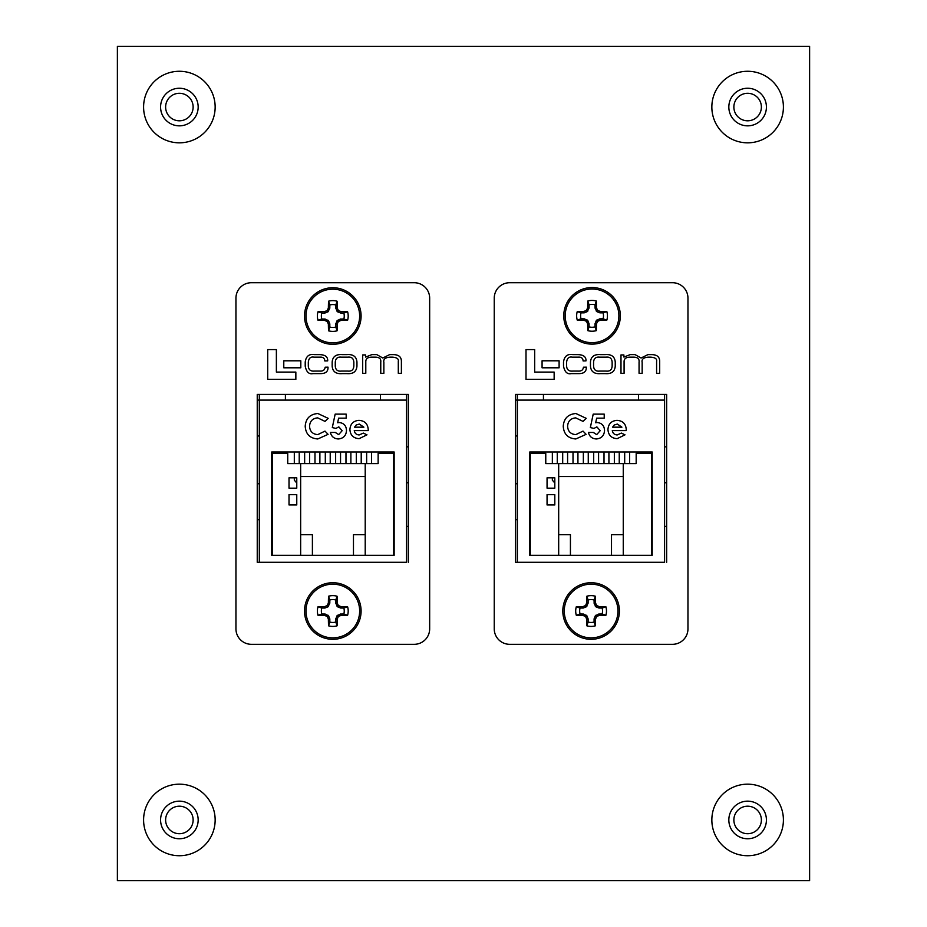 <?xml version="1.0" encoding="UTF-8"?>
<svg xmlns="http://www.w3.org/2000/svg" width="927" height="927" viewBox="0 0 927 927"><rect width="100%" height="100%" fill="white"/><g stroke="black" fill="none" stroke-linecap="round" stroke-linejoin="round"><path stroke-width="1.39" d="M179.375 833.709A13.754 13.754 0 0 1 165.62 819.955A13.754 13.754 0 0 1 179.375 806.2A13.754 13.754 0 0 1 193.129 819.955A13.754 13.754 0 0 1 179.375 833.709M747.625 833.709A13.754 13.754 0 0 1 733.871 819.955A13.754 13.754 0 0 1 747.625 806.2A13.754 13.754 0 0 1 761.38 819.955A13.754 13.754 0 0 1 747.625 833.709M179.375 120.8A13.754 13.754 0 0 1 165.62 107.045A13.754 13.754 0 0 1 179.375 93.291A13.754 13.754 0 0 1 193.129 107.045A13.754 13.754 0 0 1 179.375 120.8M747.625 120.8A13.754 13.754 0 0 1 733.871 107.045A13.754 13.754 0 0 1 747.625 93.291A13.754 13.754 0 0 1 761.38 107.045A13.754 13.754 0 0 1 747.625 120.8M117.381 880.65L809.619 880.65L809.619 46.35L117.381 46.35L117.381 880.65M335.783 327.057L337.08 330.8A43.87 3.824 -90 0 0 337.231 324.241L335.783 323.963L337.046 320.742L340.406 319.062L343.847 318.992L347.59 320.29A15.4 15.4 0 0 0 347.59 311.739A43.87 3.824 180 0 0 341.032 311.576L340.742 313.025L337.532 311.773L335.852 308.413L335.783 304.971L337.08 301.217A15.4 15.4 0 0 0 328.529 301.217A43.87 3.824 90 0 0 328.367 307.776L329.815 308.065L328.077 311.773L324.856 313.025L321.762 313.025A11.437 11.437 0 0 0 321.762 318.992L325.203 319.062L328.564 320.742L329.815 323.963L329.815 327.057A11.437 11.437 0 0 0 335.783 327.057L335.783 323.963M329.815 323.963L328.367 324.241A43.87 3.824 90 0 0 328.529 330.8A15.4 15.4 0 0 0 337.08 330.8M343.847 318.992A11.437 11.437 0 0 0 343.847 313.025L347.59 311.739M332.805 287.729A28.285 28.285 0 0 0 304.519 316.014A28.285 28.285 0 0 1 332.805 287.729A28.285 28.285 0 0 1 361.09 316.014A28.285 28.285 0 0 0 332.805 287.729A28.285 28.285 0 0 0 304.519 316.014A28.285 28.285 0 0 0 332.805 344.299A28.285 28.285 0 0 0 361.09 316.014A28.285 28.285 0 0 0 332.805 287.729A28.285 28.285 0 0 0 304.519 316.014A28.285 28.285 0 0 0 332.805 344.299M332.805 342.851A26.837 26.837 0 0 0 359.641 316.014A26.837 26.837 0 0 0 332.805 289.178A26.837 26.837 0 0 0 305.968 316.014A26.837 26.837 0 0 0 332.805 342.851M328.367 324.241L329.745 323.616M328.564 320.742L327.428 321.866A43.743 3.812 67.5 0 0 328.297 323.905M327.428 321.866L326.941 321.379L328.077 320.255M325.203 319.062L324.913 320.522A43.743 3.812 22.5 0 0 326.941 321.379M324.913 320.522L324.856 318.992M324.856 313.025L324.566 311.576A43.87 3.824 180 0 0 318.007 311.739A15.4 15.4 0 0 0 318.007 320.29A43.87 3.824 0 0 0 324.566 320.441M324.566 311.576L325.203 312.955M328.077 311.773L326.941 310.638A43.743 3.812 157.5 0 0 324.913 311.507M326.941 310.638L327.428 310.151L328.564 311.287M329.745 308.413L328.297 308.123A43.743 3.812 112.5 0 0 327.428 310.151M335.783 308.065L337.231 307.776A43.87 3.824 -90 0 0 337.08 301.217M337.231 307.776L335.852 308.413M337.046 311.287L338.17 310.151A43.743 3.812 -112.5 0 0 337.312 308.123M338.17 310.151L338.656 310.638L337.532 311.773M340.406 312.955L340.696 311.507A43.743 3.812 -157.5 0 0 338.656 310.638M340.742 318.992L341.032 320.441A43.87 3.824 0 0 0 347.59 320.29M341.032 320.441L340.406 319.062M337.532 320.255L338.656 321.379A43.743 3.812 -22.5 0 0 340.696 320.522M338.656 321.379L338.17 321.866L337.046 320.742M335.852 323.616L337.312 323.905A43.743 3.812 -67.5 0 0 338.17 321.866M335.783 304.971A11.437 11.437 0 0 0 329.815 304.971L328.529 301.217M343.847 313.025L340.742 313.025M329.815 304.971L329.815 308.065M329.815 327.057L328.529 330.8M321.762 318.992L318.007 320.29M321.762 313.025L318.007 311.739M335.783 622.063L337.08 625.806A43.87 3.824 -90 0 0 337.231 619.259L335.783 618.969L337.046 615.748L340.406 614.068L343.847 613.998L347.59 615.296A15.4 15.4 0 0 0 347.59 606.745A43.87 3.824 180 0 0 341.032 606.582L340.742 608.042L337.532 606.779L335.852 603.419L335.783 599.978L337.08 596.235A15.4 15.4 0 0 0 328.529 596.235A43.87 3.824 90 0 0 328.367 602.782L329.815 603.071L328.077 606.779L324.856 608.042L321.762 608.042A11.437 11.437 0 0 0 321.762 613.998L325.203 614.068L328.564 615.748L329.815 618.969L329.815 622.063A11.437 11.437 0 0 0 335.783 622.063L335.783 618.969M329.815 618.969L328.367 619.259A43.87 3.824 90 0 0 328.529 625.806A15.4 15.4 0 0 0 337.08 625.806M343.847 613.998A11.437 11.437 0 0 0 343.847 608.042L347.59 606.745M332.805 582.735A28.285 28.285 0 0 0 304.519 611.02A28.285 28.285 0 0 1 332.805 582.735A28.285 28.285 0 0 1 361.09 611.02A28.285 28.285 0 0 0 332.805 582.735A28.285 28.285 0 0 0 304.519 611.02A28.285 28.285 0 0 0 332.805 639.306A28.285 28.285 0 0 0 361.09 611.02A28.285 28.285 0 0 0 332.805 582.735A28.285 28.285 0 0 0 304.519 611.02A28.285 28.285 0 0 0 332.805 639.306M332.805 637.857A26.837 26.837 0 0 0 359.641 611.02A26.837 26.837 0 0 0 332.805 584.184A26.837 26.837 0 0 0 305.968 611.02A26.837 26.837 0 0 0 332.805 637.857M328.367 619.259L329.745 618.622M328.564 615.748L327.428 616.872A43.743 3.812 67.5 0 0 328.297 618.912M327.428 616.872L326.941 616.385L328.077 615.261M325.203 614.068L324.913 615.528A43.743 3.812 22.5 0 0 326.941 616.385M324.913 615.528L324.856 613.998M324.856 608.042L324.566 606.582A43.87 3.824 180 0 0 318.007 606.745A15.4 15.4 0 0 0 318.007 615.296A43.87 3.824 0 0 0 324.566 615.447M324.566 606.582L325.203 607.973M328.077 606.779L326.941 605.655A43.743 3.812 157.5 0 0 324.913 606.513M326.941 605.655L327.428 605.169L328.564 606.293M329.745 603.419L328.297 603.129A43.743 3.812 112.5 0 0 327.428 605.169M335.783 603.071L337.231 602.782A43.87 3.824 -90 0 0 337.08 596.235M337.231 602.782L335.852 603.419M337.046 606.293L338.17 605.169A43.743 3.812 -112.5 0 0 337.312 603.129M338.17 605.169L338.656 605.655L337.532 606.779M340.406 607.973L340.696 606.513A43.743 3.812 -157.5 0 0 338.656 605.655M340.742 613.998L341.032 615.447A43.87 3.824 0 0 0 347.59 615.296M341.032 615.447L340.406 614.068M337.532 615.261L338.656 616.385A43.743 3.812 -22.5 0 0 340.696 615.528M338.656 616.385L338.17 616.872L337.046 615.748M335.852 618.622L337.312 618.912A43.743 3.812 -67.5 0 0 338.17 616.872M335.783 599.978A11.437 11.437 0 0 0 329.815 599.978L328.529 596.235M343.847 608.042L340.742 608.042M329.815 599.978L329.815 603.071M329.815 622.063L328.529 625.806M321.762 613.998L318.007 615.296M321.762 608.042L318.007 606.745M595.03 326.883L596.328 330.626A43.87 3.824 -90 0 0 596.478 324.068L595.03 323.79L596.293 320.568L599.653 318.888L603.095 318.818L606.837 320.116A15.4 15.4 0 0 0 606.837 311.565A43.87 3.824 180 0 0 600.279 311.402L599.989 312.851L596.779 311.599L595.099 308.239L595.03 304.798L596.328 301.043A15.4 15.4 0 0 0 587.776 301.043A43.87 3.824 90 0 0 587.614 307.602L589.062 307.891L587.324 311.599L584.103 312.851L581.009 312.851A11.437 11.437 0 0 0 581.009 318.818L584.45 318.888L587.811 320.568L589.062 323.79L589.062 326.883A11.437 11.437 0 0 0 595.03 326.883L595.03 323.79M589.062 323.79L587.614 324.068A43.87 3.824 90 0 0 587.776 330.626A15.4 15.4 0 0 0 596.328 330.626M603.095 318.818A11.437 11.437 0 0 0 603.095 312.851L606.837 311.565M592.052 287.555A28.285 28.285 0 0 0 563.767 315.84A28.285 28.285 0 0 1 592.052 287.555A28.285 28.285 0 0 1 620.337 315.84A28.285 28.285 0 0 0 592.052 287.555A28.285 28.285 0 0 0 563.767 315.84A28.285 28.285 0 0 0 592.052 344.126A28.285 28.285 0 0 0 620.337 315.84A28.285 28.285 0 0 0 592.052 287.555A28.285 28.285 0 0 0 563.767 315.84A28.285 28.285 0 0 0 592.052 344.126M592.052 342.677A26.837 26.837 0 0 0 618.888 315.84A26.837 26.837 0 0 0 592.052 289.004A26.837 26.837 0 0 0 565.203 315.84A26.837 26.837 0 0 0 592.052 342.677M587.614 324.068L588.993 323.442M587.811 320.568L586.675 321.692A43.743 3.812 67.5 0 0 587.544 323.732M586.675 321.692L586.188 321.205L587.324 320.082M584.45 318.888L584.161 320.348A43.743 3.812 22.5 0 0 586.188 321.205M584.161 320.348L584.103 318.818M584.103 312.851L583.813 311.402A43.87 3.824 180 0 0 577.254 311.565A15.4 15.4 0 0 0 577.254 320.116A43.87 3.824 0 0 0 583.813 320.267M583.813 311.402L584.45 312.781M587.324 311.599L586.188 310.464A43.743 3.812 157.5 0 0 584.161 311.333M586.188 310.464L586.675 309.977L587.811 311.113M588.993 308.239L587.544 307.949A43.743 3.812 112.5 0 0 586.675 309.977M595.03 307.891L596.478 307.602A43.87 3.824 -90 0 0 596.328 301.043M596.478 307.602L595.099 308.239M596.293 311.113L597.417 309.977A43.743 3.812 -112.5 0 0 596.559 307.949M597.417 309.977L597.903 310.464L596.779 311.599M599.653 312.781L599.943 311.333A43.743 3.812 -157.5 0 0 597.903 310.464M599.989 318.818L600.279 320.267A43.87 3.824 0 0 0 606.837 320.116M600.279 320.267L599.653 318.888M596.779 320.082L597.903 321.205A43.743 3.812 -22.5 0 0 599.943 320.348M597.903 321.205L597.417 321.692L596.293 320.568M595.099 323.442L596.559 323.732A43.743 3.812 -67.5 0 0 597.417 321.692M595.03 304.798A11.437 11.437 0 0 0 589.062 304.798L587.776 301.043M603.095 312.851L599.989 312.851M589.062 304.798L589.062 307.891M589.062 326.883L587.776 330.626M581.009 318.818L577.254 320.116M581.009 312.851L577.254 311.565M594.08 622.063L595.377 625.806A43.87 3.824 -90 0 0 595.528 619.259L594.08 618.969L595.343 615.748L598.703 614.068L602.144 613.998L605.887 615.296A15.4 15.4 0 0 0 605.887 606.745A43.87 3.824 180 0 0 599.329 606.582L599.039 608.042L595.829 606.779L594.149 603.419L594.08 599.978L595.377 596.235A15.4 15.4 0 0 0 586.826 596.235A43.87 3.824 90 0 0 586.664 602.782L588.112 603.071L586.374 606.779L583.153 608.042L580.059 608.042A11.437 11.437 0 0 0 580.059 613.998L583.5 614.068L586.861 615.748L588.112 618.969L588.112 622.063A11.437 11.437 0 0 0 594.08 622.063L594.08 618.969M588.112 618.969L586.664 619.259A43.87 3.824 90 0 0 586.826 625.806A15.4 15.4 0 0 0 595.377 625.806M602.144 613.998A11.437 11.437 0 0 0 602.144 608.042L605.887 606.745M591.102 582.735A28.285 28.285 0 0 0 562.816 611.02A28.285 28.285 0 0 1 591.102 582.735A28.285 28.285 0 0 1 619.387 611.02A28.285 28.285 0 0 0 591.102 582.735A28.285 28.285 0 0 0 562.816 611.02A28.285 28.285 0 0 0 591.102 639.306A28.285 28.285 0 0 0 619.387 611.02A28.285 28.285 0 0 0 591.102 582.735A28.285 28.285 0 0 0 562.816 611.02A28.285 28.285 0 0 0 591.102 639.306M591.102 637.857A26.837 26.837 0 0 0 617.938 611.02A26.837 26.837 0 0 0 591.102 584.184A26.837 26.837 0 0 0 564.265 611.02A26.837 26.837 0 0 0 591.102 637.857M586.664 619.259L588.042 618.622M586.861 615.748L585.725 616.872A43.743 3.812 67.5 0 0 586.594 618.912M585.725 616.872L585.238 616.385L586.374 615.261M583.5 614.068L583.21 615.528A43.743 3.812 22.5 0 0 585.238 616.385M583.21 615.528L583.153 613.998M583.153 608.042L582.863 606.582A43.87 3.824 180 0 0 576.304 606.745A15.4 15.4 0 0 0 576.304 615.296A43.87 3.824 0 0 0 582.863 615.447M582.863 606.582L583.5 607.973M586.374 606.779L585.238 605.655A43.743 3.812 157.5 0 0 583.21 606.513M585.238 605.655L585.725 605.169L586.861 606.293M588.042 603.419L586.594 603.129A43.743 3.812 112.5 0 0 585.725 605.169M594.08 603.071L595.528 602.782A43.87 3.824 -90 0 0 595.377 596.235M595.528 602.782L594.149 603.419M595.343 606.293L596.467 605.169A43.743 3.812 -112.5 0 0 595.609 603.129M596.467 605.169L596.953 605.655L595.829 606.779M598.703 607.973L598.993 606.513A43.743 3.812 -157.5 0 0 596.953 605.655M599.039 613.998L599.329 615.447A43.87 3.824 0 0 0 605.887 615.296M599.329 615.447L598.703 614.068M595.829 615.261L596.953 616.385A43.743 3.812 -22.5 0 0 598.993 615.528M596.953 616.385L596.467 616.872L595.343 615.748M594.149 618.622L595.609 618.912A43.743 3.812 -67.5 0 0 596.467 616.872M594.08 599.978A11.437 11.437 0 0 0 588.112 599.978L586.826 596.235M602.144 608.042L599.039 608.042M588.112 599.978L588.112 603.071M588.112 622.063L586.826 625.806M580.059 613.998L576.304 615.296M580.059 608.042L576.304 606.745M590.348 427.579L593.199 414.137L604.219 414.137L604.219 418.17L596.64 418.17L595.69 422.747L597.197 422.515C601.89 423.06 604.346 425.736 604.531 430.545C604.161 435.632 601.472 438.436 596.432 438.969C592.168 438.772 589.479 436.594 588.39 432.457L593.361 432.457L596.687 434.624L600.186 430.696L596.861 426.86L594.01 428.413L590.348 427.579M652.191 555.319L529.757 555.319L529.757 452.005L652.191 452.005L652.191 555.319M664.589 400.093L664.589 562.295L517.359 562.295L517.359 400.093L664.589 400.093L664.589 394.415M575.887 413.512L586.212 418.344L583.025 421.379L575.713 417.868C570.684 418.355 567.973 421.125 567.591 426.2C567.903 431.379 570.638 434.184 575.794 434.624L583.025 431.101L586.119 434.346L575.818 438.969C567.938 438.367 563.755 434.114 563.245 426.211C563.871 418.436 568.077 414.207 575.887 413.512M626.27 429.769L626.246 430.591L612.295 430.591C612.805 433.349 614.45 434.798 617.231 434.937L621.38 433.094L625.018 434.833L617.173 438.668C611.484 438.297 608.413 435.273 607.95 429.607C608.332 423.929 611.345 420.846 616.976 420.348C622.84 420.754 625.934 423.894 626.27 429.769M515.539 400.093L517.359 400.093L517.359 394.415M611.507 555.319L611.507 534.659L623.257 534.659M558.68 534.659L570.429 534.659L570.429 555.319M554.809 494.624L547.057 494.624L547.057 504.96L554.809 504.96L554.809 494.624M554.809 477.834L547.057 477.834L547.057 488.17L554.809 488.17L554.809 477.834M651.669 555.319L651.669 453.303L636.177 453.303L636.177 463.627L558.68 463.627L558.68 555.319M558.68 463.627L545.771 463.627L545.771 453.303L530.267 453.303L530.267 555.319M638.494 400.093L638.494 394.415M543.442 394.415L543.442 400.093M666.652 562.307L666.652 394.415L515.539 394.415L515.539 562.307L664.589 562.295M554.809 482.99L552.353 480.163L552.353 477.834M557.266 452.005L557.266 463.627M552.353 463.627L552.353 452.005M567.591 452.005L567.591 463.627M562.689 463.627L562.689 452.005M577.927 452.005L577.927 463.627M573.013 463.627L573.013 452.005M588.263 452.005L588.263 463.627M583.35 463.627L583.35 452.005M598.587 452.005L598.587 463.627M593.686 463.627L593.686 452.005M608.923 452.005L608.923 463.627M604.01 463.627L604.01 452.005M619.248 452.005L619.248 463.627M614.346 463.627L614.346 452.005M629.584 452.005L629.584 463.627M624.682 463.627L624.682 452.005M623.257 555.319L623.257 463.627M623.257 476.548L558.68 476.548M666.652 446.837L664.589 446.837M666.652 482.747L664.589 482.747M666.652 526.397L664.589 526.397M515.539 435.991L517.359 435.991M515.539 519.676L517.359 519.676M515.539 483.778L517.359 483.778M612.608 427.173L621.913 427.173L617.336 424.068L614.184 425.041L612.608 427.173M332.306 427.579L335.157 414.137L346.188 414.137L346.188 418.17L338.598 418.17L337.66 422.747L339.155 422.515C343.859 423.06 346.304 425.736 346.489 430.545C346.13 435.632 343.43 438.436 338.401 438.969C334.126 438.772 331.437 436.594 330.348 432.457L335.319 432.457L338.645 434.624L342.144 430.696L338.818 426.86L335.968 428.413L332.306 427.579M394.149 555.319L271.715 555.319L271.715 452.005L394.149 452.005L394.149 555.319M406.547 400.093L406.547 562.295L259.317 562.295L259.317 400.093L406.547 400.093L406.547 394.415M317.845 413.512L328.181 418.344L324.995 421.379L317.671 417.868C312.642 418.355 309.931 421.125 309.548 426.2C309.861 431.379 312.596 434.184 317.752 434.624L324.995 431.101L328.077 434.346L317.776 438.969C309.908 438.367 305.713 434.114 305.203 426.211C305.829 418.436 310.047 414.207 317.845 413.512M368.228 429.769L368.216 430.591L354.253 430.591C354.763 433.349 356.408 434.798 359.189 434.937L363.349 433.094L366.988 434.833L359.143 438.668C353.442 438.297 350.371 435.273 349.908 429.607C350.302 423.929 353.303 420.846 358.946 420.348C364.798 420.754 367.892 423.894 368.228 429.769M257.243 400.093L259.317 400.093L259.317 394.415M353.465 555.319L353.465 534.659L365.215 534.659M300.649 534.659L312.399 534.659L312.399 555.319M296.767 494.624L289.015 494.624L289.015 504.96L296.767 504.96L296.767 494.624M296.767 477.834L289.015 477.834L289.015 488.17L296.767 488.17L296.767 477.834M393.627 555.319L393.627 453.303L378.135 453.303L378.135 463.627L300.649 463.627L300.649 555.319M300.649 463.627L287.729 463.627L287.729 453.303L272.225 453.303L272.225 555.319M380.452 400.093L380.452 394.415M285.4 394.415L285.4 400.093M408.355 562.307L408.355 394.415L257.243 394.415L257.243 562.307L406.547 562.295M296.767 482.99L294.311 480.163L294.311 477.834M299.224 452.005L299.224 463.627M294.311 463.627L294.311 452.005M309.56 452.005L309.56 463.627M304.647 463.627L304.647 452.005M319.885 452.005L319.885 463.627M314.983 463.627L314.983 452.005M330.221 452.005L330.221 463.627M325.307 463.627L325.307 452.005M340.545 452.005L340.545 463.627M335.644 463.627L335.644 452.005M350.881 452.005L350.881 463.627M345.98 463.627L345.98 452.005M361.217 452.005L361.217 463.627M356.304 463.627L356.304 452.005M371.542 452.005L371.542 463.627M366.64 463.627L366.64 452.005M365.215 555.319L365.215 463.627M365.215 476.548L300.649 476.548M408.355 446.837L406.547 446.837M408.355 482.747L406.547 482.747M408.355 526.397L406.547 526.397M257.243 435.991L259.317 435.991M257.243 519.676L259.317 519.676M257.243 483.778L259.317 483.778M354.566 427.173L363.882 427.173L359.294 424.068L356.142 425.041L354.566 427.173M235.945 628.865A15.458 15.458 0 0 0 251.402 644.323L414.207 644.323A15.458 15.458 0 0 0 429.664 628.865L429.664 298.17A15.458 15.458 0 0 0 414.207 282.712L251.402 282.712A15.458 15.458 0 0 0 235.945 298.17L235.945 628.865M267.706 349.583L267.706 379.363L295.852 379.363L295.852 372.098L276.373 372.098L276.373 349.583L267.706 349.583M283.778 360.8L283.778 367.799L300.812 367.799L300.812 360.8L283.778 360.8M342.341 354.635C336.014 354.091 332.619 356.582 332.167 362.098L332.167 366.142C332.619 371.657 336.014 374.149 342.341 373.604L346.779 373.604C353.106 374.149 356.501 371.657 356.953 366.142L356.953 362.098C356.501 356.582 353.106 354.091 346.779 354.635L342.341 354.635M347.718 357.162L341.403 357.162C337.555 356.721 335.504 358.425 335.273 362.283L335.273 365.956C335.504 369.815 337.555 371.518 341.403 371.078L347.718 371.078C351.565 371.518 353.604 369.815 353.847 365.956L353.847 362.283C353.604 358.425 351.565 356.721 347.718 357.162M362.689 354.925L362.689 373.314L365.794 373.314L365.794 361.773C365.736 358.761 367.671 357.219 371.6 357.162L374.693 357.162C379.189 357.046 381.217 358.714 380.765 362.167L380.765 373.314L383.859 373.314L383.859 362.422C383.187 359.189 385.296 357.428 390.209 357.162L392.411 357.162C396.849 357.486 398.807 358.876 398.297 361.345L398.297 373.314L401.391 373.314L401.391 360.985C401.206 356.768 398.517 354.659 393.349 354.635L389.595 354.635L382.781 358.019L376.825 354.635L371.82 354.635L365.644 357.08L365.574 354.925L362.689 354.925M325.134 367.219C324.809 370 323.036 371.287 319.827 371.078L314.601 371.078C310.626 371.46 308.529 369.769 308.32 366.038L308.32 362.167C308.749 358.204 310.638 356.536 313.975 357.162L319.676 357.162C322.944 356.883 324.647 358.146 324.809 360.939L327.695 360.87C327.891 356.849 325.215 354.763 319.641 354.635L314.45 354.635C309.097 353.766 306.026 356.246 305.215 362.063L305.215 366.177C306.397 371.994 308.969 374.462 312.932 373.604L319.931 373.604C325.516 373.778 328.204 371.634 328.019 367.15L325.134 367.219M494.242 628.865A15.458 15.458 0 0 0 509.699 644.323L672.504 644.323A15.458 15.458 0 0 0 687.961 628.865L687.961 298.17A15.458 15.458 0 0 0 672.504 282.712L509.699 282.712A15.458 15.458 0 0 0 494.242 298.17L494.242 628.865M526.003 349.583L526.003 379.363L554.149 379.363L554.149 372.098L534.67 372.098L534.67 349.583L526.003 349.583M542.075 360.8L542.075 367.799L559.108 367.799L559.108 360.8L542.075 360.8M600.638 354.635C594.311 354.091 590.916 356.582 590.464 362.098L590.464 366.142C590.916 371.657 594.311 374.149 600.638 373.604L605.076 373.604C611.403 374.149 614.798 371.657 615.25 366.142L615.25 362.098C614.798 356.582 611.403 354.091 605.076 354.635L600.638 354.635M606.015 357.162L599.699 357.162C595.852 356.721 593.801 358.425 593.57 362.283L593.57 365.956C593.801 369.815 595.852 371.518 599.699 371.078L606.015 371.078C609.862 371.518 611.901 369.815 612.144 365.956L612.144 362.283C611.901 358.425 609.862 356.721 606.015 357.162M620.986 354.925L620.986 373.314L624.091 373.314L624.091 361.773C624.033 358.761 625.968 357.219 629.896 357.162L632.99 357.162C637.486 357.046 639.514 358.714 639.062 362.167L639.062 373.314L642.156 373.314L642.156 362.422C641.484 359.189 643.593 357.428 648.506 357.162L650.708 357.162C655.146 357.486 657.104 358.876 656.594 361.345L656.594 373.314L659.688 373.314L659.688 360.985C659.503 356.768 656.814 354.659 651.646 354.635L647.892 354.635L641.078 358.019L635.122 354.635L630.117 354.635L623.941 357.08L623.871 354.925L620.986 354.925M583.431 367.219C583.106 370 581.333 371.287 578.124 371.078L572.898 371.078C568.923 371.46 566.826 369.769 566.617 366.038L566.617 362.167C567.046 358.204 568.935 356.536 572.283 357.162L577.973 357.162C581.241 356.883 582.944 358.146 583.106 360.939L585.991 360.87C586.188 356.849 583.512 354.763 577.938 354.635L572.747 354.635C567.394 353.766 564.323 356.246 563.512 362.063L563.512 366.177C564.694 371.994 567.266 374.462 571.229 373.604L578.228 373.604C583.813 373.778 586.501 371.634 586.316 367.15L583.431 367.219M198.169 819.955A18.795 18.795 0 0 1 179.375 838.75A18.795 18.795 0 0 1 160.58 819.955A18.795 18.795 0 0 1 179.375 801.16A18.795 18.795 0 0 1 198.169 819.955M179.375 855.725A35.782 35.782 0 0 0 215.157 819.955A35.782 35.782 0 0 0 179.375 784.172A35.782 35.782 0 0 0 143.592 819.955A35.782 35.782 0 0 0 179.375 855.725M766.42 819.955A18.795 18.795 0 0 1 747.625 838.75A18.795 18.795 0 0 1 728.831 819.955A18.795 18.795 0 0 1 747.625 801.16A18.795 18.795 0 0 1 766.42 819.955M747.625 855.725A35.782 35.782 0 0 0 783.408 819.955A35.782 35.782 0 0 0 747.625 784.172A35.782 35.782 0 0 0 711.843 819.955A35.782 35.782 0 0 0 747.625 855.725M198.169 107.045A18.795 18.795 0 0 1 179.375 125.84A18.795 18.795 0 0 1 160.58 107.045A18.795 18.795 0 0 1 179.375 88.25A18.795 18.795 0 0 1 198.169 107.045M179.375 142.828A35.782 35.782 0 0 0 215.157 107.045A35.782 35.782 0 0 0 179.375 71.275A35.782 35.782 0 0 0 143.592 107.045A35.782 35.782 0 0 0 179.375 142.828M766.42 107.045A18.795 18.795 0 0 1 747.625 125.84A18.795 18.795 0 0 1 728.831 107.045A18.795 18.795 0 0 1 747.625 88.25A18.795 18.795 0 0 1 766.42 107.045M747.625 142.828A35.782 35.782 0 0 0 783.408 107.045A35.782 35.782 0 0 0 747.625 71.275A35.782 35.782 0 0 0 711.843 107.045A35.782 35.782 0 0 0 747.625 142.828"/></g></svg>
